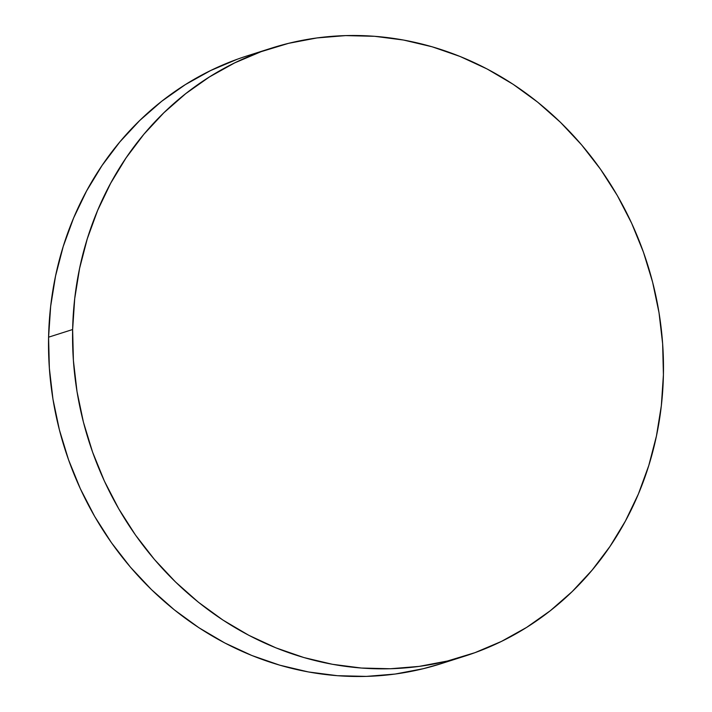 <?xml version="1.0" encoding="UTF-8"?>
<svg xmlns="http://www.w3.org/2000/svg" width="712" height="712" viewBox="0 0 712 712"><rect width="100%" height="100%" fill="white"/><g stroke="black" fill="none" stroke-linecap="round" stroke-linejoin="round"><path stroke-width="1.07" d="M72.633 329.522A318.985 292.97 -107.7 0 1 271.263 48.211A318.985 292.97 -107.7 0 1 663.415 374.823A318.985 292.97 -107.7 0 1 464.785 656.135A318.985 292.97 -107.7 0 1 72.633 329.522L48.585 337.177L72.633 329.522L74.707 298.666L79.602 268.326L87.273 238.805L97.651 210.36L110.636 183.296L126.095 157.85L143.877 134.274L163.831 112.799L185.743 93.628L209.417 76.949L234.613 62.914L261.099 51.673L288.609 43.325L316.885 37.95L345.658 35.6L374.637 36.303L403.562 40.041L432.139 46.787L460.103 56.479L487.177 69.011L513.103 84.274L537.631 102.119L560.531 122.375L581.571 144.839L600.563 169.296L617.304 195.515L631.651 223.248L643.461 252.226L652.61 282.157L659.027 312.764L662.641 343.754L663.415 374.823L661.341 405.68L656.446 436.011L648.774 465.541L638.397 493.986L625.412 521.051L609.953 546.496L592.162 570.072L572.217 591.547L550.305 610.718L526.631 627.397L501.435 641.423L474.948 652.673L447.439 661.021L419.163 666.396L390.39 668.746L361.402 668.043L332.486 664.305L303.908 657.559L275.945 647.867L248.871 635.335L222.945 620.072L198.408 602.227L175.517 581.971L154.468 559.507L135.485 535.05L118.744 508.831L104.397 481.098L92.587 452.12L83.429 422.189L77.021 391.582L73.407 360.592L72.633 329.522M271.263 48.211L247.215 55.865A318.985 292.97 72.3 0 0 48.585 337.177A318.985 292.97 72.3 0 0 440.737 663.789L464.785 656.135M441.048 663.691L423.391 668.675L395.115 674.05L366.342 676.4L337.363 675.697L308.438 671.959L279.861 665.213L251.897 655.521L224.823 642.989L198.897 627.726L174.369 609.881L151.469 589.625L130.43 567.161L111.437 542.704L94.696 516.485L80.349 488.752L68.539 459.774L59.39 429.843L52.973 399.236L49.359 368.246L48.585 337.177L50.659 306.32L55.554 275.989L63.226 246.459L73.603 218.014L86.588 190.95L102.047 165.504L119.839 141.928L139.783 120.453L161.695 101.282L185.369 84.603L210.565 70.577L237.052 59.327"/></g></svg>
